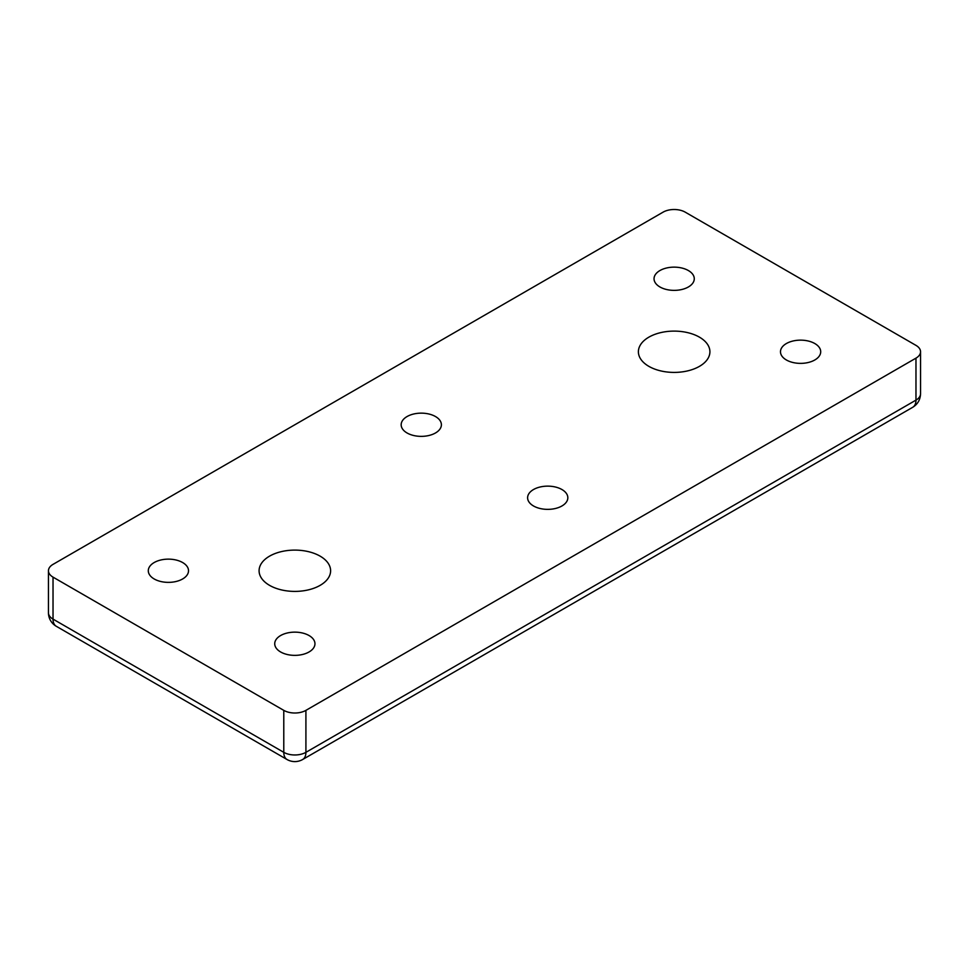 <?xml version="1.0" encoding="UTF-8"?>
<svg xmlns="http://www.w3.org/2000/svg" width="969" height="969" viewBox="0 0 969 969"><rect width="100%" height="100%" fill="white"/><g stroke="black" fill="none" stroke-linecap="round" stroke-linejoin="round"><path stroke-width="1.45" d="M154.18 578.965A20.119 11.616 180 0 1 148.293 570.753A20.119 11.616 180 0 1 160.709 560.021A20.119 11.616 180 0 1 182.632 562.541A20.119 11.616 180 0 1 188.519 570.753A20.119 11.616 180 0 1 176.104 581.485A20.119 11.616 180 0 1 154.18 578.965M280.622 651.967A20.119 11.616 180 0 1 274.724 643.755A20.119 11.616 180 0 1 287.151 633.023A20.119 11.616 180 0 1 309.063 635.543A20.119 11.616 180 0 1 314.961 643.755A20.119 11.616 180 0 1 302.546 654.475A20.119 11.616 180 0 1 280.622 651.967M269.552 585.349A35.756 20.652 180 0 1 259.086 570.753A35.756 20.652 180 0 1 281.155 551.676A35.756 20.652 180 0 1 320.133 556.158A35.756 20.652 180 0 1 330.611 570.753A35.756 20.652 180 0 1 308.53 589.83A35.756 20.652 180 0 1 269.552 585.349M659.937 286.969A20.119 11.616 0 0 0 681.849 289.489A20.119 11.616 0 0 0 694.276 278.757A20.119 11.616 0 0 0 688.378 270.545A20.119 11.616 0 0 0 666.454 268.025A20.119 11.616 0 0 0 654.039 278.757A20.119 11.616 0 0 0 659.937 286.969M786.368 359.971A20.119 11.616 0 0 0 808.291 362.491A20.119 11.616 0 0 0 820.707 351.759A20.119 11.616 0 0 0 814.82 343.547A20.119 11.616 0 0 0 792.896 341.027A20.119 11.616 0 0 0 780.481 351.759A20.119 11.616 0 0 0 786.368 359.971M648.867 366.355A35.756 20.652 180 0 1 638.389 351.759A35.756 20.652 180 0 1 660.47 332.682A35.756 20.652 180 0 1 699.448 337.164A35.756 20.652 180 0 1 709.914 351.759A35.756 20.652 180 0 1 687.845 370.836A35.756 20.652 180 0 1 648.867 366.355M533.495 505.963A20.119 11.616 180 0 1 527.608 497.751A20.119 11.616 180 0 1 540.024 487.019A20.119 11.616 180 0 1 561.947 489.539A20.119 11.616 180 0 1 567.834 497.751A20.119 11.616 180 0 1 555.419 508.483A20.119 11.616 180 0 1 533.495 505.963M407.053 432.973A20.119 11.616 180 0 1 401.166 424.761A20.119 11.616 180 0 1 413.581 414.029A20.119 11.616 180 0 1 435.505 416.549A20.119 11.616 180 0 1 441.392 424.761A20.119 11.616 180 0 1 428.976 435.481A20.119 11.616 180 0 1 407.053 432.973M912.725 407.283C917.716 404.206 920.32 399.688 920.55 393.729A15.649 9.036 0 0 1 915.971 400.124L305.913 752.332A15.649 9.036 60 0 1 302.667 759.502L912.725 407.283A15.649 9.036 60 0 0 915.971 400.124L915.971 358.142A15.649 9.036 0 0 0 920.55 351.759A15.649 9.036 0 0 0 915.971 345.376L685.216 212.15A15.649 9.036 0 0 0 663.087 212.15L53.029 564.37A15.649 9.036 180 0 0 48.45 570.753L48.45 612.723A15.649 15.649 0 0 0 56.275 626.277L287.018 759.502A15.649 9.036 -60 0 1 283.784 752.332L53.029 619.118A15.649 9.036 120 0 0 56.275 626.277M915.971 358.142L305.913 710.362A15.649 9.036 180 0 1 283.784 710.362L283.784 752.332A15.649 9.036 180 0 0 305.913 752.332L305.913 710.362M48.45 612.723A15.649 9.036 180 0 0 53.029 619.118L53.029 577.136A15.649 9.036 180 0 1 48.45 570.753M53.029 577.136L283.784 710.362M920.55 393.729L920.55 351.759M287.018 759.502A15.649 15.649 0 0 0 302.667 759.502"/></g></svg>
